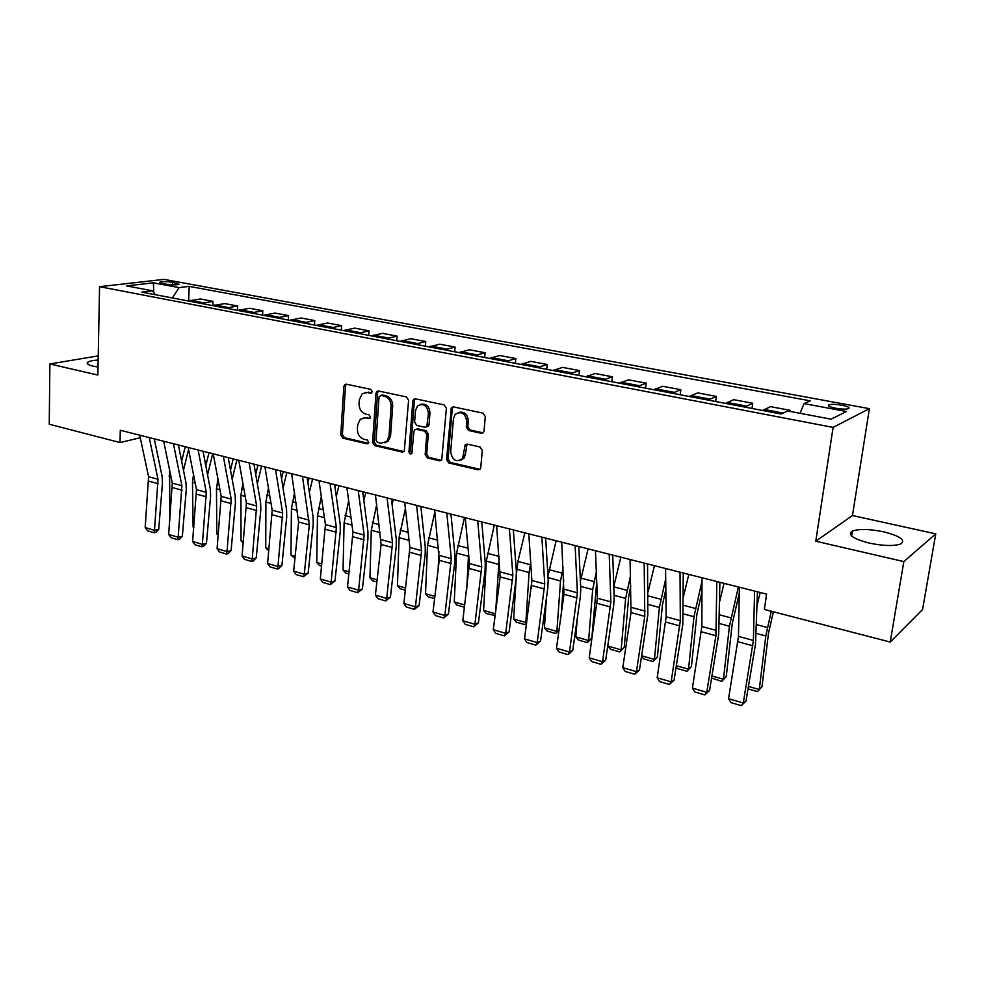 <?xml version="1.0" encoding="UTF-8"?>
<svg xmlns="http://www.w3.org/2000/svg" width="985" height="985" viewBox="0 0 985 985"><rect width="100%" height="100%" fill="white"/><g stroke="black" fill="none" stroke-linecap="round" stroke-linejoin="round"><path stroke-width="1.48" d="M372.256 391.636L370.754 389.358L346.301 384.175L344.812 384.482L343.851 386.415L340.773 434.964L342.854 438.165L367.048 443.829L368.784 442.314L367.306 440.049L364.142 439.31C359.734 437.759 357.481 434.323 357.395 428.992L357.666 424.941L360.301 419.228L365.595 417.923L369.941 418.329L370.508 417.086L369.018 414.82L365.841 414.119C361.409 412.592 359.156 409.157 359.057 403.776L359.328 399.688L362.234 393.692L367.306 392.522L370.495 393.212L372.256 391.636M883.656 531.826C869.595 528.994 859.179 528.736 852.394 531.063C847.235 534.72 852.825 538.721 869.164 543.067C883.348 545.973 893.875 546.281 900.783 543.966C905.941 540.149 900.228 536.111 883.656 531.826M98.155 360.017C92.922 360.375 89.475 361.089 87.8 362.16C86.101 363.551 87.85 364.893 93.058 366.161L98.02 367.023M841.88 405.217C836.068 404.244 831.808 404.096 829.074 404.749C827.203 405.746 829.395 406.916 835.662 408.233C841.486 409.206 845.77 409.366 848.516 408.713C850.387 407.692 848.183 406.522 841.88 405.217M481.246 433.252L483.524 432.366L484.029 430.962L485.31 416.556L483.032 413.158L453.432 406.879L451.376 407.568L446.537 459.601L448.754 462.95L478.008 469.796L480.348 468.848L480.766 467.579L482.293 450.391L480.027 446.993L467.37 444.149L465.154 444.974L462.593 458.567C456.338 462.716 452.374 460.475 450.687 451.844L453.457 418.613L455.144 414.389C461.423 410.733 465.302 413.109 466.779 421.494L466.299 427.084L468.552 430.47L481.246 433.252L483.106 432.821M815.777 541.208L903.836 561.585L890.231 642.048L922.576 609.481L935.75 533.858L852.468 515.537L869.386 408.664L833.101 427.404L815.777 541.208L852.468 515.537M98.229 355.893L49.878 363.958L97.872 375.063L99.559 286.684L833.101 427.404M49.878 363.958L49.25 424.227L120.022 442.56L140.239 437.746M890.231 642.048L764.385 609.456L766.601 594.127L120.305 430.26L120.022 442.56M408.603 400.218L406.423 396.918L378.511 391.008L376.873 391.402L375.987 393.261L372.589 442.376L374.706 445.626L402.299 452.078L404.232 451.487L408.603 400.218M415.424 398.827L444.161 404.921L446.39 408.27L441.723 460.057L439.606 460.808L427.367 457.939L425.175 454.627L426.764 434.447L424.572 431.122L416.507 429.325L414.587 429.903L413.897 431.553L411.865 453.556C410.302 454.417 409.329 453.802 408.96 451.684L412.801 401.104L413.589 399.344L415.424 398.827M162.254 283.458L166.416 284.222C172.018 285.022 176.253 285.059 179.135 284.333L172.634 282.252C167.056 281.451 162.821 281.427 159.939 282.153L162.254 283.458M869.386 408.664L164.052 279.383L99.559 286.684M155.359 294.7L152.577 290.821L141.852 292.126L781.019 413.983L787.704 410.979L831.094 419.179L846.484 411.496L804.043 403.616L810.224 400.833L189.182 286.376L179.085 287.595L172.35 297.938M152.577 290.821L126.646 285.909L153.401 282.83L179.085 287.595M903.836 561.585L935.75 533.858M188.677 300.831L189.182 286.376M212.797 305.646L212.969 301.361L200.349 298.972L188.369 300.991M237.422 310.337L237.619 306.015L224.728 303.577L212.883 305.658M262.576 315.138L262.786 310.767L249.636 308.28L237.902 310.435M288.26 320.039L288.494 315.619L275.061 313.082L263.475 315.311M314.51 325.038L314.757 320.581L301.028 317.983L289.59 320.285M341.315 330.147L341.598 325.653L327.574 322.994L316.284 325.37M368.722 335.38L369.03 330.825L354.686 328.116L343.568 330.578M396.746 340.712L397.078 336.119L382.414 333.349L371.468 335.897M425.397 346.178L425.754 341.536L410.757 338.705L399.996 341.339M454.701 351.768L455.095 347.077L439.753 344.184L429.177 346.905M484.682 357.481L485.1 352.741L469.414 349.773L459.047 352.593M515.364 363.33L515.82 358.54L499.752 355.511L489.607 358.417M546.774 369.313L547.254 364.475L530.817 361.372L520.905 364.388M578.934 375.445L579.451 370.557L562.607 367.38L552.954 370.495M611.87 381.724L612.424 376.787L595.174 373.524L585.779 376.75M645.618 388.164L646.209 383.165L628.541 379.828L619.417 383.165M680.204 394.751L680.832 389.703L662.72 386.28L653.892 389.74M715.652 401.511L716.317 396.401L697.749 392.892L689.241 396.475M752.011 408.443L752.725 403.271L733.677 399.676L725.502 403.394M789.896 411.385L790.056 410.326L770.516 406.633L762.698 410.486M212.969 301.361L201.051 303.405M237.619 306.015L225.824 308.133M262.786 310.767L251.126 312.959M288.494 315.619L276.982 317.884M314.757 320.581L303.392 322.92M341.598 325.653L330.394 328.067M369.03 330.825L357.998 333.324M397.078 336.119L386.219 338.705M425.754 341.536L415.091 344.208M455.095 347.077L444.629 349.847M485.1 352.741L474.856 355.61M515.82 358.54L505.798 361.507M547.254 364.475L537.478 367.54M579.451 370.557L569.921 373.734M612.424 376.787L603.165 380.075M646.209 383.165L637.246 386.563M680.832 389.703L672.164 393.224M716.317 396.401L707.981 400.058M752.725 403.271L744.722 407.051M790.056 410.326L788.345 411.09M800.017 413.306L804.043 403.616M153.746 292.447L153.401 282.83M371.825 392.744L365.373 392.412M363.477 417.812L370.126 418.145M346.338 384.187L345.476 386.034L342.398 434.508L344.479 437.709L368.439 443.299M376.873 391.402L378.474 391.008L377.587 392.867L374.189 441.908L376.307 445.146L404.084 451.623M380.813 395.416L379.04 396.992L376.036 440.147L377.526 442.425L380.887 443.213L386.711 441.551L388.989 436.22L391.119 406.596C391.045 401.129 388.743 397.644 384.224 396.142L380.813 395.416L382.414 395.01L380.801 395.404M384.889 442.831L388.287 441.071L390.565 435.752L388.989 436.22M382.414 395.01L385.812 395.736C390.331 397.238 392.633 400.723 392.707 406.165L390.565 435.752M416.31 429.288L418.059 428.857L426.123 430.654L428.315 433.966L426.727 454.122L428.906 457.434L441.452 460.34M415.301 398.802L414.365 400.686L410.523 451.192L411.939 453.469M428.438 413.343C427.182 405.414 423.538 402.951 417.517 405.931L415.51 410.536L414.611 422.134L416.803 425.446L424.88 427.231L426.85 426.616L428.438 413.343L429.977 412.9C429.349 406.226 426.259 403.382 420.73 404.367M426.64 426.813L428.401 426.148L429.066 424.535L427.515 424.991M429.977 412.9L429.066 424.535M458.702 412.407C464.44 411.324 467.641 414.205 468.281 421.038L467.801 426.616L470.054 429.989L482.736 432.772M460.537 460.364L464.095 458.05L465.412 454.368L463.91 454.873M467.025 444.1L465.412 454.368M453.211 406.854L452.238 408.75L448.064 459.084L450.28 462.433L479.941 469.316M169.826 520.215L169.592 470.042M181.671 461.251L185.205 446.722M188.566 449.394L183.481 470.313M149.227 437.599L158.006 479.264L154.51 530.312L158.696 529.413L162.463 482.97L162.094 476.321L154.276 438.879M139.698 435.173L148.587 476.715L145.177 527.578L154.51 530.312L154.116 532.737L147.59 530.817L145.177 527.578M158.696 529.413L155.79 532.368L154.116 532.737M193.799 527.763L193.085 526.987L192.494 482.33L193.503 474.561M205.816 465.683L208.968 452.743M212.698 453.691L207.564 474.819M193.085 526.987L193.848 527.209M218.276 535.384L216.811 533.796L216.466 488.745L217.944 479.092M230.502 470.067L233.211 458.887M236.905 459.823L232.177 479.289M216.811 533.796L218.375 534.252M243.27 543.191L241.029 540.753L240.931 495.307L242.926 483.586M255.731 474.413L257.971 465.166M261.604 466.09L257.331 483.709M241.029 540.753L243.43 541.442M173.422 443.73L181.905 485.728L178.174 537.256L182.336 536.32L186.288 489.446L185.968 482.736L178.42 444.998M163.682 441.255L172.289 483.13L168.657 534.461L178.174 537.256L177.731 539.694L171.07 537.736L168.657 534.461M182.336 536.32L179.393 539.312L177.731 539.694M198.133 449.997L206.296 492.34L202.344 544.348L206.456 543.375L210.618 496.058L210.322 489.286L203.058 451.241M188.184 447.473L196.471 489.68L192.617 541.491L202.344 544.348L201.839 546.786L195.042 544.791L192.617 541.491M206.456 543.375L203.489 546.404L201.839 546.786M223.373 456.4L231.204 499.075L227.018 551.575L231.081 550.578L235.452 502.806L235.206 495.972L228.237 457.631M213.216 453.814L221.182 496.366L217.082 548.67L227.018 551.575L226.451 554.038L219.507 551.994L217.082 548.67M231.081 550.578L228.077 553.632L226.451 554.038M268.819 550.886L265.741 547.845L265.901 501.993L268.462 488.018M281.525 478.685L283.261 471.581M286.832 472.48L283.052 488.067M265.741 547.845L269.016 548.793M249.168 462.938L256.654 505.97L252.222 558.975L256.235 557.929L260.816 509.701L260.619 502.806L253.97 464.157M238.789 460.303L246.41 503.2L242.076 555.996L252.222 558.975L251.594 561.438L244.502 559.357L242.076 555.996M256.235 557.929L253.207 561.019L251.594 561.438M294.946 558.421L290.981 555.084L291.412 508.839L294.589 492.365M307.923 482.872L309.081 478.119M312.59 479.018L309.364 492.328M290.981 555.084L295.168 556.291M321.652 566.104L319.411 565.464L316.751 562.484L317.465 515.82L321.307 496.625M334.937 486.935L335.454 484.805M338.902 485.691L336.291 496.489M316.751 562.484L321.886 563.962M348.961 573.972L345.723 573.036L343.063 570.044L344.085 522.949L348.678 500.749M365.792 492.5L363.847 500.503M343.063 570.044L349.195 571.805M376.873 582.012L372.613 580.781L369.966 577.764L371.283 530.238L376.689 504.714M393.261 499.469L392.079 504.332M369.966 577.764L377.12 579.82M405.414 590.224L400.095 588.698L397.435 585.656L399.085 537.687L405.401 508.482M421.346 506.585L421.014 507.94M397.435 585.656L405.672 588.02M275.541 469.623L282.646 513L277.955 566.523L281.919 565.439L286.733 516.743L286.573 509.787L280.257 470.818M264.916 466.927L272.18 510.168L267.6 563.482L277.955 566.523L277.265 568.998L270.025 566.867L267.6 563.482M281.919 565.439L278.853 568.567L277.265 568.998M302.493 476.457L309.302 524.882L304.254 574.243L308.17 573.11L313.218 523.934L313.107 516.928L307.123 477.627M291.634 473.699L298.615 521.976L293.665 571.128L304.254 574.243L303.503 576.73L296.103 574.55L293.665 571.128M308.17 573.11L303.503 576.73M330.049 483.438L336.377 527.554L331.132 582.123L334.986 580.953L340.281 531.297L340.219 524.217L334.604 484.595M318.955 480.631L325.444 524.586L320.31 578.946L331.132 582.123L330.32 584.622L322.748 582.394L320.31 578.946M334.986 580.953L330.32 584.622M358.232 490.592L364.142 535.064L358.614 590.187L362.406 588.968L367.947 538.807L367.934 531.666L362.702 491.724M346.88 487.71L352.962 532.035L347.545 586.937L358.614 590.187L357.715 592.687L349.983 590.409L347.545 586.937M362.406 588.968L357.715 592.687M387.08 497.905L392.535 542.747L386.711 598.424L390.429 597.169L396.241 546.503L396.278 539.3L391.439 499.013M375.457 494.95L381.096 544.459L375.396 595.1L386.711 598.424L385.738 600.936L377.834 598.609L375.396 595.1M390.429 597.169L385.738 600.936M434.607 598.634L428.179 596.787L425.532 593.721L427.502 545.308L434.841 511.991M438.14 569.465L438.916 551.489M425.532 593.721L434.877 596.405M416.581 505.379L421.58 550.615L415.436 606.846L419.093 605.553L425.175 554.37L425.274 547.094L420.854 506.462M404.7 502.362L409.883 547.451L403.875 603.46L415.436 606.846L414.389 609.37L406.3 606.994L403.875 603.46M419.093 605.553L414.389 609.37M464.489 607.24L456.892 605.049L454.245 601.958L456.572 553.102L464.464 517.519M466.705 589.498L468.577 553.927M454.245 601.958L464.772 604.975M446.796 513.037L451.302 558.655L444.838 615.477L448.409 614.123L454.774 562.41L454.935 555.072L450.958 514.096M434.631 509.959L439.248 560.305L432.994 612.005L444.838 615.477L443.706 618.001L435.432 615.576L432.994 612.005M448.409 614.123L443.706 618.001M495.123 615.551L486.258 613.507L483.61 610.392L486.307 561.068L494.31 525.091M495.701 611.168L499.21 558.138M483.61 610.392L495.356 613.766M495.283 614.406L494.593 615.908M477.725 520.88L481.714 566.892L474.905 624.293L478.414 622.889L485.076 570.647L485.285 563.235L481.776 521.915M465.265 517.728L469.463 563.568L462.79 620.747L474.905 624.293L473.699 626.842L465.228 624.342L462.79 620.747M478.414 622.889L473.699 626.842M526.618 623.148L524.82 624.613L516.288 622.151L513.653 619.011L516.152 578.577M516.448 573.787L517.925 561.413L524.857 532.836M513.653 619.011L525.855 622.52L529.093 572.531L530.73 562.989M524.82 624.613L526.79 621.867M531.851 579.919L531.297 588.328M509.405 528.92L512.853 575.314L505.699 633.33L509.11 631.878L516.091 579.069L516.362 571.583L513.333 529.905M496.637 525.682L500.146 576.902L493.288 629.686L505.699 633.33L504.394 635.879L495.726 633.318L493.288 629.686M509.11 631.878L504.394 635.879M558.963 630.388L555.737 633.515L547.007 631.003L544.385 627.839L546.466 597.747M547.956 576.385L556.106 540.753M544.385 627.839L556.882 631.422L560.514 580.953L563.088 567.655M555.737 633.515L559.037 629.846M563.74 579.894L561.265 613.889M541.861 537.145L544.742 583.945L537.207 642.577L540.543 641.063L547.832 587.7L548.189 580.14L545.665 538.106M528.785 533.833L531.888 580.473L524.512 638.846L537.207 642.577L535.815 645.126L526.938 642.515L524.512 638.846M540.543 641.063L535.815 645.126M575.831 636.864L588.624 640.533L591.825 638.095L587.392 642.626L578.454 640.053L575.831 636.864L577.235 618.568M580.399 581.015L588.107 548.867M587.392 642.626L588.624 640.533L592.687 589.584L596.331 571.953M596.738 582.172L591.825 638.095M575.117 545.579L577.395 592.798L569.49 652.045L572.728 650.469L580.362 596.541L580.768 588.907L578.786 546.503M561.721 542.181L563.986 594.312L556.488 648.229L569.49 652.045L568 654.606L558.914 651.922L556.488 648.229M572.728 650.469L568 654.606M608.04 646.111L621.129 649.866L624.231 647.354L619.799 651.959L610.651 649.324L608.04 646.111L608.434 641.37M613.778 586.457L620.87 557.178M619.799 651.959L621.129 649.866L625.647 598.412L630.511 575.769M630.782 586.087L628.775 596.073L624.231 647.354M648.093 591.886L654.422 565.685M641.629 655.751L654.422 659.421L659.396 607.449L665.7 578.946M652.981 661.514L657.426 656.847L652.981 661.514L643.611 658.817L641.555 656.244M665.835 589.387L662.425 605.049L657.426 656.847M683.368 596.91L688.811 574.403M676.338 665.712L688.515 669.209L693.982 616.721L701.985 581.31M686.964 671.302L691.433 666.562L686.964 671.302L677.36 668.544L676.141 666.993M701.96 591.862L696.912 614.258L691.433 666.562M719.69 601.404L724.049 583.342M711.933 675.932L723.458 679.244L729.429 626.226L738.393 586.974M721.796 681.337L726.265 676.523L721.796 681.337L711.589 678.037M739.267 593.229L732.249 623.69L726.265 676.523M609.21 554.223L610.86 601.847L602.549 661.735L605.689 660.11L613.667 605.59L614.16 597.895L612.744 555.109M595.469 550.738L597.378 598.203L589.227 657.832L602.549 661.735L600.961 664.309L591.653 661.563L589.227 657.832M605.689 660.11L600.961 664.309M644.178 563.088L644.793 616.339L636.433 671.671L639.474 669.985L647.81 614.874L647.551 563.937M630.08 559.517L630.991 612.571L622.779 667.67L636.433 671.671L634.734 674.257L625.192 671.45L622.779 667.67M639.474 669.985L634.734 674.257M680.032 572.174L680.327 620.649L671.154 681.866L674.085 680.106L682.814 624.379L683.258 572.987M665.577 568.517L666.155 616.819L657.167 677.754L671.154 681.866L669.357 684.452L659.568 681.571L657.167 677.754M674.085 680.106L669.357 684.452M716.834 581.507L715.91 635.719L706.762 692.307L709.582 690.485L718.705 634.143L719.887 582.283M701.997 577.739L701.862 626.485L692.418 688.096L706.762 692.307L704.841 694.893L694.819 691.95L692.418 688.096M709.582 690.485L704.841 694.893M757.133 605.122L760.174 592.502M748.44 686.41L759.275 689.525L765.788 635.965L771.267 611.242M757.49 691.605L761.971 686.73L757.49 691.605L748.021 688.884M773.373 611.784L768.485 633.355L761.971 686.73M754.596 591.086L753.39 640.435L743.281 703.019L745.977 701.135L755.507 644.141L757.465 591.813M739.378 587.22L738.479 636.396L728.568 698.71L743.281 703.019L741.249 705.617L730.956 702.588L728.568 698.71M745.977 701.135L741.249 705.617M202.972 302.727L190.302 300.314M227.732 307.431L214.792 304.968M253.022 312.245L239.798 309.733M278.841 317.158L265.347 314.584M305.239 322.169L291.449 319.546M332.216 327.303L318.118 324.619M359.796 332.548L345.378 329.803M387.991 337.917L373.241 335.109M416.827 343.396L401.745 340.527M446.34 349.01L430.913 346.08M476.531 354.76L460.746 351.756M507.435 360.633L491.281 357.555M539.09 366.654L522.53 363.502M571.497 372.822L554.543 369.597M604.704 379.127L587.331 375.827M638.723 385.603L620.932 382.217M673.617 392.239L655.37 388.767M709.385 399.036L690.67 395.477M746.064 406.017L726.868 402.373M783.063 413.06L764.015 409.428M172.547 284.825L172.634 282.252M176.721 284.776L176.783 283.003M368.919 392.129L367.306 392.522M369.978 418.305L368.759 418.637M367.196 417.492L365.595 417.923M368.316 443.447L367.048 443.829M344.479 437.709L342.854 438.165M342.398 434.508L340.773 434.964M345.476 386.034L343.851 386.415M371.653 392.916L370.495 393.212M403.875 451.586L402.299 452.078M376.307 445.146L374.706 445.626M374.189 441.908L372.589 442.376M377.587 392.867L375.987 393.261M392.707 406.165L391.119 406.596M385.812 395.736L384.224 396.142M441.132 460.29L439.606 460.808M428.906 457.434L427.367 457.939M426.727 454.122L425.175 454.627M428.315 433.966L426.764 434.447M426.123 430.654L424.572 431.122M418.059 428.857L416.507 429.325M410.523 451.192L408.96 451.684M414.365 400.686L412.801 401.104M470.054 429.989L468.552 430.47M467.801 426.616L466.299 427.084M468.281 421.038L466.779 421.494M466.139 445.897L464.637 446.402M479.498 469.254L478.008 469.796M450.28 462.433L448.754 462.95M448.064 459.084L446.537 459.601M452.238 408.75L450.711 409.181M169.014 476.026L170.934 476.543M158.006 479.264L148.587 476.715M158.253 483.709L148.846 481.148M192.494 482.33L195.178 483.044M216.466 488.745L219.926 489.68M217.291 481.763L218.51 482.084M240.931 495.307L245.216 496.452M241.793 488.252L243.849 488.794M181.905 485.728L172.289 483.13M182.126 490.222L172.523 487.6M206.296 492.34L196.471 489.68M206.493 496.859L196.68 494.187M231.204 499.075L221.182 496.366M231.376 503.643L221.366 500.909M265.901 501.993L271.047 503.372M266.8 494.876L269.742 495.664M256.654 505.97L246.41 503.2M256.789 510.575L246.558 507.78M291.412 508.839L297.445 510.452M292.336 501.648L296.214 502.67M317.465 515.82L324.422 517.679M318.414 508.555L323.265 509.836M344.085 522.949L352.002 525.079M345.07 515.611L350.919 517.162M371.283 530.238L380.21 532.639M372.293 522.826L379.213 524.66M399.085 537.687L409.07 540.371M400.132 530.201L408.147 532.331M282.646 513L272.18 510.168M282.757 517.654L272.303 514.798M309.216 520.203L298.517 517.297M309.302 524.882L298.615 521.976M336.377 527.554L325.444 524.586M336.427 532.282L325.506 529.302M364.142 535.064L352.962 532.035M364.154 539.842L352.987 536.788M392.535 542.747L381.096 539.657M392.51 547.574L381.096 544.459M427.502 545.308L438.584 548.276M428.598 537.748L437.746 540.174M421.58 550.615L409.883 547.451M421.518 555.478L409.834 552.289M456.572 553.102L468.38 556.266M457.705 545.456L468.06 548.202M451.302 558.655L439.322 555.417M451.204 563.568L439.248 560.305M486.307 561.068L498.385 564.306M487.464 553.348L499.075 556.427M481.714 566.892L469.463 563.568M481.579 571.842L469.34 568.505M516.731 569.219L529.093 572.531M517.925 561.413L530.312 564.7M512.853 575.314L500.306 571.928M512.668 580.325L500.146 576.902M548.029 577.604L560.514 580.953M549.101 569.675L561.782 573.036M544.742 583.945L531.888 580.473M544.508 589.005L531.678 585.509M580.658 586.358L592.687 589.584M581.015 578.133L594.004 581.569M577.395 592.798L564.233 589.227M577.124 597.895L563.986 594.312M614.074 595.309L625.647 598.412M613.79 586.814L626.989 590.31M648.327 604.494L659.396 607.449M648.167 595.925L660.8 599.262M683.442 613.901L693.982 616.721M683.405 605.258L695.435 608.447M719.456 623.554L729.429 626.226M719.542 614.837L730.932 617.854M610.86 601.847L597.378 598.203M610.54 607.006L597.07 603.337M645.163 611.131L631.336 607.388M644.793 616.339L630.991 612.571M680.327 620.649L666.155 616.819M679.896 625.906L665.749 622.052M716.39 630.412L701.862 626.485M715.91 635.719L701.394 631.767M756.406 633.453L765.788 635.965M756.628 624.662L767.34 627.494M753.39 640.435L738.479 636.396M752.848 645.791L737.95 641.74M851.619 536L852.394 531.063M87.776 364.167L87.8 362.16M828.865 406.128L829.074 404.749M159.915 282.769L159.939 282.153M346.215 384.162L344.812 384.482M388.287 441.071L386.711 441.551M428.401 426.148L426.85 426.616M415.153 398.925L413.589 399.344M464.095 458.05L462.593 458.567M466.656 444.481L465.154 444.974M452.903 407.125L451.376 407.568"/></g></svg>
